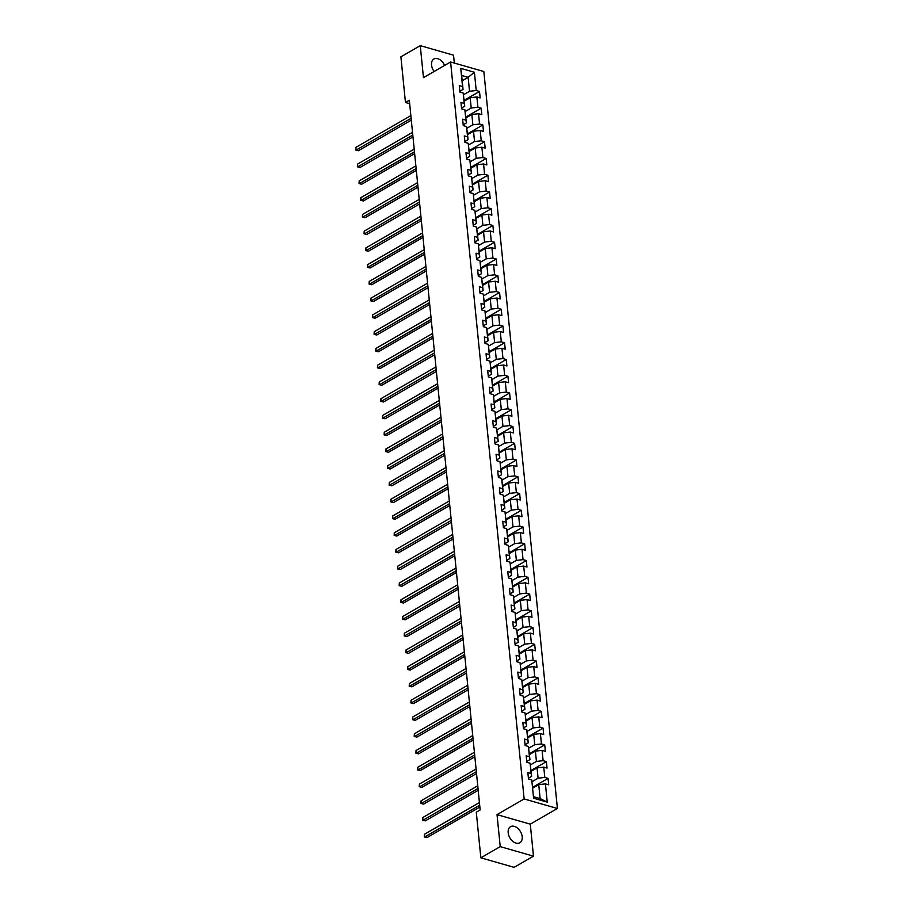 <?xml version="1.0" encoding="UTF-8"?>
<svg xmlns="http://www.w3.org/2000/svg" width="913" height="913" viewBox="0 0 913 913"><rect width="100%" height="100%" fill="white"/><g stroke="black" fill="none" stroke-linecap="round" stroke-linejoin="round"><path stroke-width="1.37" d="M444.608 65.439A9.29 6.14 60 0 0 433.915 59.014A9.29 6.14 60 0 0 431.552 65.051A9.29 6.14 60 0 0 434.132 71.488M508.176 832.736A9.29 6.14 60 0 0 512.649 841.215A9.29 6.14 60 0 0 519.839 842.79A9.29 6.14 60 0 0 522.202 836.753A9.29 6.14 60 0 0 517.717 828.274A9.29 6.14 60 0 0 510.538 826.699A9.29 6.14 60 0 0 508.176 832.736M454.32 63.054L453.533 55.191L420.265 45.65L400.898 56.834L405.452 102.484L409.675 103.694M557.409 808.484L483.844 71.522L450.588 61.993L524.142 798.955L557.409 808.484L530.282 824.154L497.026 814.624L500.221 846.625L533.477 856.166L530.282 824.154M533.477 856.166L514.11 867.35L480.843 857.809L500.221 846.625M462.195 80.755L468.141 77.32L461.658 75.459L463.051 89.417L462.56 86.598L459.273 85.662L459.924 92.099L463.199 93.046L464.238 103.352L460.951 102.416L461.59 108.852L464.877 109.8L465.904 120.105L462.629 119.169L463.268 125.606L466.543 126.553L467.582 136.859L464.295 135.923L464.934 142.371L468.221 143.307L469.248 153.612L465.972 152.676L466.611 159.124L469.887 160.06L470.925 170.366L467.639 169.43L468.278 175.878L471.565 176.814L472.592 187.119L469.316 186.184L469.955 192.632L473.242 193.567L474.269 203.873L470.982 202.937L471.633 209.385L474.908 210.321L475.935 220.638L472.66 219.691L473.299 226.139L476.586 227.075L477.613 237.391L474.326 236.444L474.977 242.892L478.252 243.828L479.279 254.145L476.004 253.198L476.643 259.646L479.93 260.582L480.957 270.899L477.67 269.951L478.321 276.399L481.596 277.335L482.623 287.652L479.348 286.705L479.987 293.153L483.274 294.089L484.301 304.406L481.014 303.458L481.665 309.906L484.94 310.842L485.967 321.159L482.692 320.212L483.331 326.66L486.618 327.596L487.645 337.913L484.358 336.965L485.008 343.414L488.284 344.349L489.311 354.666L486.036 353.719L486.675 360.167L489.961 361.114L490.989 371.42L487.702 370.484L488.352 376.921L491.628 377.868L492.666 388.173L489.379 387.238L490.019 393.674L493.305 394.621L494.332 404.927L491.057 403.991L491.696 410.428L494.972 411.375L496.01 421.68L492.723 420.745L493.362 427.181L496.649 428.129L497.676 438.434L494.401 437.498L495.04 443.935L498.315 444.882L499.354 455.188L496.067 454.252L496.706 460.688L499.993 461.636L501.02 471.941L497.745 471.005L498.384 477.442L501.671 478.389L502.698 488.695L499.411 487.759L500.062 494.195L503.337 495.143L504.364 505.448L501.089 504.512L501.728 510.96L505.015 511.896L506.042 522.202L502.755 521.266L503.405 527.714L506.681 528.65L507.708 538.955L504.433 538.019L505.072 544.468L508.358 545.403L509.386 555.709L506.099 554.773L506.749 561.221L510.025 562.157L511.052 572.474L507.776 571.527L508.415 577.975L511.702 578.91L512.729 589.227L509.443 588.28L510.093 594.728L513.368 595.664L514.396 605.981L511.12 605.034L511.759 611.482L515.046 612.418L516.073 622.734L512.786 621.787L513.437 628.235L516.712 629.171L517.739 639.488L514.464 638.541L515.103 644.989L518.39 645.925L519.417 656.242L516.13 655.294L516.781 661.742L520.056 662.678L521.095 672.995L517.808 672.048L518.447 678.496L521.734 679.432L522.761 689.749L519.486 688.801L520.125 695.25L523.4 696.185L524.439 706.502L521.152 705.555L521.791 712.003L525.078 712.95L526.105 723.256L522.829 722.309L523.469 728.757L526.744 729.704L527.782 740.009L524.496 739.074L525.135 745.51L528.422 746.457L529.449 756.763L526.173 755.827L526.812 762.264L530.099 763.211L531.126 773.516L527.84 772.581L528.49 779.017L531.765 779.964L533.591 798.213L547.252 802.139L540.131 798.601L538.738 784.644L532.793 788.067M462.56 86.598L460.734 68.338L474.406 72.264L476.221 90.513L479.508 91.46L464.146 100.327M547.252 802.139L545.426 783.879L548.713 784.815L548.074 778.378L544.787 777.431L543.76 767.125L547.035 768.061L546.396 761.625L543.121 760.677L542.082 750.372L545.369 751.308L544.73 744.871L541.443 743.924L540.416 733.618L543.692 734.554L543.052 728.118L539.777 727.17L538.738 716.865L542.025 717.801L541.386 711.364L538.099 710.417L537.072 700.111L540.348 701.047L539.709 694.61L536.422 693.663L535.395 683.358L538.681 684.294L538.031 677.845L534.756 676.91L533.728 666.604L537.004 667.54L536.365 661.092L533.078 660.156L532.051 649.851L535.338 650.786L534.687 644.338L531.412 643.403L530.385 633.097L533.66 634.033L533.021 627.585L529.734 626.649L528.707 616.343L531.994 617.279L531.343 610.831L528.068 609.895L527.041 599.579L530.316 600.526L529.677 594.078L526.39 593.142L525.363 582.825L528.65 583.772L527.999 577.324L524.724 576.388L523.697 566.071L526.972 567.019L526.333 560.571L523.046 559.635L522.019 549.318L525.306 550.265L524.655 543.817L521.38 542.881L520.353 532.564L523.628 533.512L522.989 527.063L519.702 526.128L518.675 515.811L521.962 516.758L521.312 510.31L518.036 509.374L516.998 499.057L520.284 500.004L519.645 493.556L516.359 492.621L515.331 482.304L518.607 483.251L517.968 476.803L514.692 475.867L513.654 465.55L516.941 466.497L516.302 460.049L513.015 459.102L511.988 448.797L515.263 449.732L514.624 443.296L511.337 442.349L510.31 432.043L513.597 432.979L512.946 426.542L509.671 425.595L508.644 415.289L511.919 416.225L511.28 409.789L507.993 408.841L506.966 398.536L510.253 399.472L509.602 393.035L506.327 392.088L505.3 381.782L508.575 382.718L507.936 376.282L504.649 375.334L503.622 365.029L506.909 365.965L506.259 359.528L502.983 358.581L501.956 348.275L505.231 349.211L504.592 342.774L501.305 341.827L500.278 331.522L503.565 332.458L502.915 326.021L499.639 325.074L498.612 314.768L501.888 315.704L501.248 309.256L497.962 308.32L496.934 298.015L500.221 298.95L499.571 292.502L496.295 291.567L495.268 281.261L498.544 282.197L497.905 275.749L494.618 274.813L493.591 264.508L496.877 265.443L496.227 258.995L492.952 258.059L491.913 247.743L495.2 248.69L494.561 242.242L491.274 241.306L490.247 230.989L493.522 231.936L492.883 225.488L489.608 224.552L488.569 214.235L491.856 215.183L491.217 208.735L487.93 207.799L486.903 197.482L490.178 198.429L489.539 191.981L486.264 191.045L485.225 180.728L488.512 181.676L487.873 175.228L484.586 174.292L483.559 163.975L486.834 164.922L486.195 158.474L482.909 157.538L481.881 147.221L485.168 148.168L484.518 141.72L481.242 140.785L480.215 130.468L483.491 131.415L482.851 124.967L479.565 124.031L478.538 113.714L481.824 114.661L481.174 108.213L477.898 107.266L476.871 96.961L480.147 97.908L479.508 91.46M480.843 857.809L476.289 812.171L480.158 809.934L409.321 100.247L405.452 102.484M463.199 93.046L464.728 106.17L461.51 108.031M464.226 101.16L470.172 97.725L471.199 108.031L465.174 111.512M464.728 106.17L464.238 103.352M476.871 96.961L470.172 97.725M477.898 107.266L471.199 108.031M464.877 109.8L466.406 122.924L463.188 124.784M465.904 117.914L471.85 114.479L472.877 124.784L466.851 128.265M466.406 122.924L465.904 120.105M478.538 113.714L471.85 114.479M479.565 124.031L472.877 124.784M466.543 126.553L468.072 139.689L464.854 141.538M467.57 134.668L473.516 131.232L474.543 141.538L468.517 145.019M468.072 139.689L467.582 136.859M480.215 130.468L473.516 131.232M481.242 140.785L474.543 141.538M468.221 143.307L469.75 156.443L466.532 158.291M469.248 151.421L475.194 147.986L476.221 158.291L470.195 161.772M469.75 156.443L469.248 153.612M481.881 147.221L475.194 147.986M482.909 157.538L476.221 158.291M469.887 160.06L471.416 173.196L468.198 175.045M470.914 168.175L476.86 164.739L477.887 175.045L471.861 178.526M471.416 173.196L470.925 170.366M483.559 163.975L476.86 164.739M484.586 174.292L477.887 175.045M471.565 176.814L473.094 189.95L469.875 191.798M472.592 184.928L478.538 181.493L479.565 191.798L473.539 195.279M473.094 189.95L472.592 187.119M485.225 180.728L478.538 181.493M486.264 191.045L479.565 191.798M473.242 193.567L474.76 206.703L471.542 208.563M474.258 201.682L480.204 198.247L481.231 208.552L475.205 212.033M474.76 206.703L474.269 203.873M486.903 197.482L480.204 198.247M487.93 207.799L481.231 208.552M474.908 210.321L476.438 223.457L473.219 225.317M475.935 218.435L481.881 215L482.909 225.306L476.883 228.786M476.438 223.457L475.935 220.638M488.569 214.235L481.881 215M489.608 224.552L482.909 225.306M476.586 227.075L478.104 240.21L474.886 242.071M477.602 235.189L483.548 231.754L484.575 242.059L478.56 245.54M478.104 240.21L477.613 237.391M490.247 230.989L483.548 231.754M491.274 241.306L484.575 242.059M478.252 243.828L479.781 256.964L476.563 258.824M479.279 251.942L485.225 248.507L486.252 258.813L480.227 262.293M479.781 256.964L479.279 254.145M491.913 247.743L485.225 248.507M492.952 258.059L486.252 258.813M479.93 260.582L481.448 273.717L478.229 275.578M480.946 268.696L486.891 265.261L487.919 275.566L481.904 279.047M481.448 273.717L480.957 270.899M493.591 264.508L486.891 265.261M494.618 274.813L487.919 275.566M481.596 277.335L483.125 290.471L479.907 292.331M482.623 285.449L488.569 282.014L489.596 292.331L483.57 295.801M483.125 290.471L482.623 287.652M495.268 281.261L488.569 282.014M496.295 291.567L489.596 292.331M483.274 294.089L484.792 307.225L481.573 309.085M484.289 302.203L490.235 298.768L491.274 309.085L485.248 312.566M484.792 307.225L484.301 304.406M496.934 298.015L490.235 298.768M497.962 308.32L491.274 309.085M484.94 310.842L486.469 323.978L483.251 325.838M485.967 318.957L491.913 315.521L492.94 325.838L486.914 329.319M486.469 323.978L485.967 321.159M498.612 314.768L491.913 315.521M499.639 325.074L492.94 325.838M486.618 327.596L488.135 340.732L484.929 342.592M487.645 335.71L493.579 332.275L494.618 342.592L488.592 346.073M488.135 340.732L487.645 337.913M500.278 331.522L493.579 332.275M501.305 341.827L494.618 342.592M488.284 344.349L489.813 357.485L486.595 359.345M489.311 352.464L495.257 349.028L496.284 359.345L490.258 362.826M489.813 357.485L489.311 354.666M501.956 348.275L495.257 349.028M502.983 358.581L496.284 359.345M489.961 361.114L491.479 374.239L488.272 376.099M490.989 369.217L496.934 365.782L497.962 376.099L491.936 379.58M491.479 374.239L490.989 371.42M503.622 365.029L496.934 365.782M504.649 375.334L497.962 376.099M491.628 377.868L493.157 390.992L489.939 392.852M492.655 385.971L498.601 382.536L499.628 392.852L493.602 396.333M493.157 390.992L492.666 388.173M505.3 381.782L498.601 382.536M506.327 392.088L499.628 392.852M493.305 394.621L494.835 407.746L491.616 409.606M494.332 402.724L500.278 399.289L501.305 409.606L495.28 413.087M494.835 407.746L494.332 404.927M506.966 398.536L500.278 399.289M507.993 408.841L501.305 409.606M494.972 411.375L496.501 424.499L493.282 426.36M495.999 419.478L501.945 416.043L502.972 426.36L496.946 429.84M496.501 424.499L496.01 421.68M508.644 415.289L501.945 416.043M509.671 425.595L502.972 426.36M496.649 428.129L498.178 441.253L494.96 443.113M497.676 436.231L503.622 432.808L504.649 443.113L498.624 446.594M498.178 441.253L497.676 438.434M510.31 432.043L503.622 432.808M511.337 442.349L504.649 443.113M498.315 444.882L499.845 458.006L496.626 459.867M499.343 452.985L505.288 449.561L506.316 459.867L500.29 463.348M499.845 458.006L499.354 455.188M511.988 448.797L505.288 449.561M513.015 459.102L506.316 459.867M499.993 461.636L501.522 474.76L498.304 476.62M501.02 469.75L506.966 466.315L507.993 476.62L501.967 480.101M501.522 474.76L501.02 471.941M513.654 465.55L506.966 466.315M514.692 475.867L507.993 476.62M501.671 478.389L503.189 491.514L499.97 493.374M502.686 486.503L508.632 483.068L509.659 493.374L503.634 496.855M503.189 491.514L502.698 488.695M515.331 482.304L508.632 483.068M516.359 492.621L509.659 493.374M503.337 495.143L504.866 508.279L501.648 510.127M504.364 503.257L510.31 499.822L511.337 510.127L505.311 513.608M504.866 508.279L504.364 505.448M516.998 499.057L510.31 499.822M518.036 509.374L511.337 510.127M505.015 511.896L506.532 525.032L503.314 526.881M506.03 520.011L511.976 516.575L513.003 526.881L506.989 530.362M506.532 525.032L506.042 522.202M518.675 515.811L511.976 516.575M519.702 526.128L513.003 526.881M506.681 528.65L508.21 541.786L504.992 543.634M507.708 536.764L513.654 533.329L514.681 543.634L508.655 547.115M508.21 541.786L507.708 538.955M520.353 532.564L513.654 533.329M521.38 542.881L514.681 543.634M508.358 545.403L509.876 558.539L506.658 560.388M509.374 553.518L515.32 550.083L516.359 560.388L510.333 563.869M509.876 558.539L509.386 555.709M522.019 549.318L515.32 550.083M523.046 559.635L516.359 560.388M510.025 562.157L511.554 575.293L508.336 577.153M511.052 570.271L516.998 566.836L518.025 577.142L511.999 580.622M511.554 575.293L511.052 572.474M523.697 566.071L516.998 566.836M524.724 576.388L518.025 577.142M511.702 578.91L513.22 592.046L510.013 593.907M512.718 587.025L518.664 583.59L519.702 593.895L513.677 597.376M513.22 592.046L512.729 589.227M525.363 582.825L518.664 583.59M526.39 593.142L519.702 593.895M513.368 595.664L514.898 608.8L511.679 610.66M514.396 603.778L520.342 600.343L521.369 610.649L515.343 614.129M514.898 608.8L514.396 605.981M527.041 599.579L520.342 600.343M528.068 609.895L521.369 610.649M515.046 612.418L516.564 625.553L513.357 627.414M516.073 620.532L522.008 617.097L523.046 627.402L517.02 630.883M516.564 625.553L516.073 622.734M528.707 616.343L522.008 617.097M529.734 626.649L523.046 627.402M516.712 629.171L518.242 642.307L515.023 644.167M517.739 637.285L523.685 633.85L524.713 644.167L518.687 647.637M518.242 642.307L517.739 639.488M530.385 633.097L523.685 633.85M531.412 643.403L524.713 644.167M518.39 645.925L519.919 659.06L516.701 660.921M519.417 654.039L525.363 650.604L526.39 660.921L520.364 664.39M519.919 659.06L519.417 656.242M532.051 649.851L525.363 650.604M533.078 660.156L526.39 660.921M520.056 662.678L521.585 675.814L518.367 677.674M521.083 670.793L527.029 667.357L528.056 677.674L522.031 681.155M521.585 675.814L521.095 672.995M533.728 666.604L527.029 667.357M534.756 676.91L528.056 677.674M521.734 679.432L523.263 692.568L520.045 694.428M522.761 687.546L528.707 684.111L529.734 694.428L523.708 697.909M523.263 692.568L522.761 689.749M535.395 683.358L528.707 684.111M536.422 693.663L529.734 694.428M523.4 696.185L524.929 709.321L521.711 711.181M524.427 704.3L530.373 700.864L531.4 711.181L525.374 714.662M524.929 709.321L524.439 706.502M537.072 700.111L530.373 700.864M538.099 710.417L531.4 711.181M525.078 712.95L526.607 726.075L523.389 727.935M526.105 721.053L532.051 717.618L533.078 727.935L527.052 731.416M526.607 726.075L526.105 723.256M538.738 716.865L532.051 717.618M539.777 727.17L533.078 727.935M526.744 729.704L528.273 742.828L525.055 744.688M527.771 737.807L533.717 734.372L534.744 744.688L528.718 748.169M528.273 742.828L527.782 740.009M540.416 733.618L533.717 734.372M541.443 743.924L534.744 744.688M528.422 746.457L529.951 759.582L526.733 761.442M529.449 754.56L535.395 751.125L536.422 761.442L530.396 764.923M529.951 759.582L529.449 756.763M542.082 750.372L535.395 751.125M543.121 760.677L536.422 761.442M530.099 763.211L531.617 776.335L528.399 778.196M531.115 771.314L537.061 767.879L538.088 778.196L532.062 781.676M531.617 776.335L531.126 773.516M543.76 767.125L537.061 767.879M544.787 777.431L538.088 778.196M531.765 779.964L533.591 798.213M545.426 783.879L538.738 784.644M420.265 45.65L423.461 77.651L450.588 61.993M497.026 814.624L524.142 798.955M533.66 796.741L540.131 798.601M463.051 89.417L459.844 91.277M463.507 94.758L469.533 91.277L468.141 77.32L474.406 72.264M461.658 75.459L460.734 68.338M476.221 90.513L469.533 91.277M548.074 778.378L532.713 787.246M546.396 761.625L531.035 770.492M544.73 744.871L529.369 753.739M543.052 728.118L527.691 736.985M541.386 711.364L526.025 720.231M539.709 694.61L524.347 703.478M538.031 677.845L522.67 686.724M536.365 661.092L521.003 669.971M534.687 644.338L519.326 653.217M533.021 627.585L517.66 636.464M531.343 610.831L515.982 619.71M529.677 594.078L514.316 602.957M527.999 577.324L512.638 586.203M526.333 560.571L510.972 569.45M524.655 543.817L509.294 552.696M522.989 527.063L507.628 535.942M521.312 510.31L505.95 519.177M519.645 493.556L504.284 502.424M517.968 476.803L502.607 485.67M516.302 460.049L500.94 468.917M514.624 443.296L499.263 452.163M512.946 426.542L497.596 435.41M511.28 409.789L495.919 418.656M509.602 393.035L494.241 401.903M507.936 376.282L492.575 385.149M506.259 359.528L490.897 368.396M504.592 342.774L489.231 351.642M502.915 326.021L487.553 334.888M501.248 309.256L485.887 318.135M499.571 292.502L484.21 301.381M497.905 275.749L482.543 284.628M496.227 258.995L480.866 267.874M494.561 242.242L479.199 251.121M492.883 225.488L477.522 234.367M491.217 208.735L475.856 217.614M489.539 191.981L474.178 200.86M487.873 175.228L472.512 184.106M486.195 158.474L470.834 167.353M484.518 141.72L469.156 150.588M482.851 124.967L467.49 133.834M481.174 108.213L465.813 117.081M479.69 805.22L424.682 836.993L424.408 834.311L479.428 802.527M479.873 807.058L426.93 837.632L424.26 836.959L424.408 834.311M426.93 837.632L424.26 836.959M478.024 788.467L423.004 820.239L422.742 817.557L477.75 785.773M478.207 790.304L425.253 820.878L422.593 820.205L422.742 817.557M425.253 820.878L422.593 820.205M476.346 771.713L421.338 803.486L421.064 800.804L476.084 769.02M476.529 773.539L423.575 804.125L420.916 803.451L421.064 800.804M423.575 804.125L420.916 803.451M474.68 754.948L419.66 786.732L419.398 784.05L474.406 752.266M474.863 756.786L421.909 787.371L419.25 786.698L419.398 784.05M421.909 787.371L419.25 786.698M473.002 738.195L417.983 769.979L417.72 767.297L472.74 735.513M473.185 740.032L420.231 770.618L417.572 769.944L417.72 767.297M420.231 770.618L417.572 769.944M471.325 721.441L416.317 753.225L416.043 750.543L471.062 718.759M471.519 723.279L418.565 753.864L415.906 753.191L416.043 750.543M418.565 753.864L415.906 753.191M469.659 704.688L414.639 736.471L414.376 733.778L469.385 702.006M469.841 706.525L416.887 737.111L414.228 736.437L414.376 733.778M416.887 737.111L414.228 736.437M467.981 687.934L412.973 719.718L412.699 717.025L467.718 685.252M468.164 689.772L415.221 720.357L412.562 719.684L412.699 717.025M415.221 720.357L412.562 719.684M466.315 671.181L411.295 702.964L411.033 700.271L466.041 668.499M466.497 673.018L413.543 703.603L410.884 702.93L411.033 700.271M413.543 703.603L410.884 702.93M464.637 654.427L409.629 686.211L409.355 683.517L464.375 651.745M464.82 656.264L411.877 686.85L409.218 686.177L409.355 683.517M411.877 686.85L409.218 686.177M462.971 637.673L407.951 669.457L407.689 666.764L462.697 634.991M463.153 639.511L410.199 670.096L407.54 669.423L407.689 666.764M410.199 670.096L407.54 669.423M461.293 620.92L406.285 652.704L406.011 650.01L461.031 618.238M461.476 622.757L408.533 653.343L405.874 652.669L406.011 650.01M408.533 653.343L405.874 652.669M459.627 604.166L404.607 635.939L404.345 633.257L459.353 601.484M459.81 606.004L406.856 636.589L404.197 635.916L404.345 633.257M406.856 636.589L404.197 635.916M457.949 587.413L402.941 619.185L402.667 616.503L457.687 584.731M458.132 589.25L405.189 619.836L402.519 619.162L402.667 616.503M405.189 619.836L402.519 619.162M456.283 570.659L401.264 602.432L401.001 599.75L456.009 567.977M456.466 572.497L403.512 603.082L400.853 602.409L401.001 599.75M403.512 603.082L400.853 602.409M454.606 553.906L399.597 585.678L399.323 582.996L454.343 551.224M454.788 555.743L401.846 586.329L399.175 585.655L399.323 582.996M401.846 586.329L399.175 585.655M452.939 537.152L397.92 568.925L397.657 566.243L452.665 534.47M453.122 538.99L400.168 569.575L397.509 568.902L397.657 566.243M400.168 569.575L397.509 568.902M451.262 520.399L396.253 552.171L395.98 549.489L450.999 517.717M451.444 522.236L398.502 552.822L395.831 552.148L395.98 549.489M398.502 552.822L395.831 552.148M449.595 503.645L394.576 535.417L394.313 532.736L449.322 500.963M449.778 505.482L396.824 536.068L394.165 535.395L394.313 532.736M396.824 536.068L394.165 535.395M447.918 486.891L392.91 518.664L392.636 515.982L447.655 484.198M448.1 488.729L395.146 519.314L392.487 518.63L392.636 515.982M395.146 519.314L392.487 518.63M446.24 470.138L391.232 501.91L390.958 499.228L445.978 467.445M446.434 471.975L393.48 502.561L390.821 501.876L390.958 499.228M393.48 502.561L390.821 501.876M444.574 453.384L389.554 485.157L389.292 482.475L444.3 450.691M444.757 455.222L391.803 485.807L389.143 485.123L389.292 482.475M391.803 485.807L389.143 485.123M442.896 436.631L387.888 468.403L387.614 465.721L442.634 433.937M443.09 438.468L390.136 469.042L387.477 468.369L387.614 465.721M390.136 469.042L387.477 468.369M441.23 419.877L386.21 451.65L385.948 448.968L440.956 417.184M441.413 421.715L388.459 452.289L385.8 451.615L385.948 448.968M388.459 452.289L385.8 451.615M439.552 403.124L384.544 434.896L384.27 432.214L439.29 400.43M439.735 404.95L386.792 435.535L384.133 434.862L384.27 432.214M386.792 435.535L384.133 434.862M437.886 386.359L382.867 418.143L382.604 415.461L437.612 383.677M438.069 388.196L385.115 418.782L382.456 418.108L382.604 415.461M385.115 418.782L382.456 418.108M436.209 369.605L381.2 401.389L380.926 398.707L435.946 366.923M436.391 371.443L383.449 402.028L380.789 401.355L380.926 398.707M383.449 402.028L380.789 401.355M434.542 352.852L379.523 384.635L379.26 381.954L434.268 350.17M434.725 354.689L381.771 385.275L379.112 384.601L379.26 381.954M381.771 385.275L379.112 384.601M432.865 336.098L377.856 367.882L377.583 365.189L432.602 333.416M433.047 337.936L380.105 368.521L377.446 367.848L377.583 365.189M380.105 368.521L377.446 367.848M431.198 319.345L376.179 351.128L375.916 348.435L430.925 316.663M431.381 321.182L378.427 351.767L375.768 351.094L375.916 348.435M378.427 351.767L375.768 351.094M429.521 302.591L374.513 334.375L374.239 331.681L429.258 299.909M429.703 304.428L376.761 335.014L374.09 334.341L374.239 331.681M376.761 335.014L374.09 334.341M427.855 285.837L372.835 317.621L372.572 314.928L427.581 283.156M428.037 287.675L375.083 318.26L372.424 317.587L372.572 314.928M375.083 318.26L372.424 317.587M426.177 269.084L371.169 300.868L370.895 298.174L425.915 266.402M426.36 270.921L373.417 301.507L370.746 300.834L370.895 298.174M373.417 301.507L370.746 300.834M424.511 252.33L369.491 284.103L369.229 281.421L424.237 249.648M424.693 254.168L371.739 284.753L369.08 284.08L369.229 281.421M371.739 284.753L369.08 284.08M422.833 235.577L367.825 267.349L367.551 264.667L422.571 232.895M423.016 237.414L370.062 268L367.403 267.326L367.551 264.667M370.062 268L367.403 267.326M421.167 218.823L366.147 250.596L365.885 247.914L420.893 216.141M421.35 220.661L368.396 251.246L365.736 250.573L365.885 247.914M368.396 251.246L365.736 250.573M419.489 202.07L364.47 233.842L364.207 231.16L419.227 199.388M419.672 203.907L366.718 234.493L364.059 233.819L364.207 231.16M366.718 234.493L364.059 233.819M417.812 185.316L362.803 217.089L362.529 214.407L417.549 182.634M418.006 187.154L365.052 217.739L362.393 217.066L362.529 214.407M365.052 217.739L362.393 217.066M416.145 168.563L361.126 200.335L360.863 197.653L415.872 165.881M416.328 170.4L363.374 200.986L360.715 200.312L360.863 197.653M363.374 200.986L360.715 200.312M414.468 151.809L359.46 183.581L359.186 180.9L414.205 149.127M414.65 153.646L361.708 184.232L359.049 183.559L359.186 180.9M361.708 184.232L359.049 183.559M412.802 135.056L357.782 166.828L357.519 164.146L412.528 132.374M412.984 136.893L360.03 167.478L357.371 166.805L357.519 164.146M360.03 167.478L357.371 166.805M411.124 118.302L356.116 150.074L355.842 147.392L410.861 115.609M411.307 120.139L358.364 150.725L355.705 150.04L355.842 147.392M358.364 150.725L355.705 150.04"/></g></svg>
